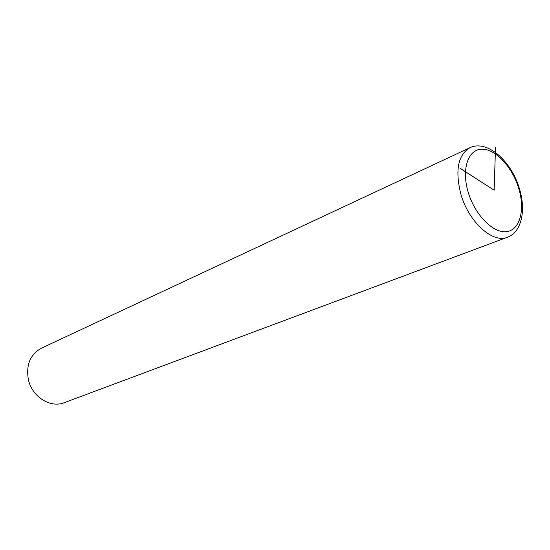 <?xml version="1.0" encoding="UTF-8"?>
<svg xmlns="http://www.w3.org/2000/svg" width="550" height="550" viewBox="0 0 550 550"><rect width="100%" height="100%" fill="white"/><g stroke="black" fill="none" stroke-linecap="round" stroke-linejoin="round"><path stroke-width="0.82" d="M519.317 188.368C511.5 161.343 487.163 139.253 469.851 147.751L41.408 348.184C30.195 354.468 25.857 364.959 28.394 379.665C32.065 396.839 50.504 408.375 64.295 402.662L507.444 237.236C521.737 232.072 526.13 210.059 519.441 188.76M495.516 147.441L494.127 190.197L460.192 168.334M469.851 147.751C457.957 154.983 454.96 170.445 460.866 194.143C468.689 222.042 492.807 243.732 507.444 237.236M468.167 192.129C474.842 214.94 493.288 233.537 506.612 231.639C520.039 230.072 525.319 209.715 518.712 188.361C512.284 166.987 495.357 148.706 481.766 149.174C468.078 149.304 461.285 169.338 468.167 192.129"/></g></svg>
